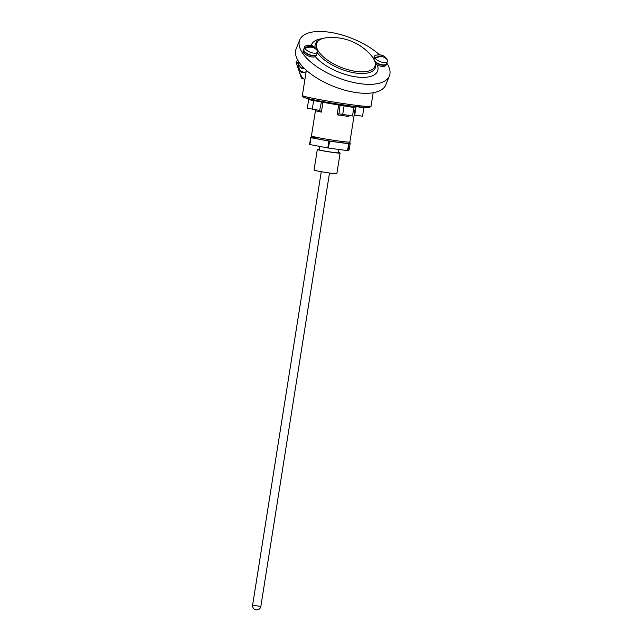 <?xml version="1.0" encoding="UTF-8"?>
<svg xmlns="http://www.w3.org/2000/svg" width="642" height="642" viewBox="0 0 642 642"><rect width="100%" height="100%" fill="white"/><g stroke="black" fill="none" stroke-linecap="round" stroke-linejoin="round"><path stroke-width="0.96" d="M304.838 79.865A18.072 16.058 -75.9 0 1 298.618 64.184M302.751 66.792L301.355 68.285A45.189 19.517 -158.1 0 1 298.048 63.044L298.426 61.263M308.304 98.659L308.65 99.679L307.301 108.185L319.66 110.424L321.393 112.101A19.461 0.883 -171 0 1 315.623 110.657L315.679 110.296M348.71 115.512L348.574 116.371A19.461 0.883 -171 0 1 343.35 115.729A19.461 0.883 -171 0 1 337.13 114.83L338.944 113.762L352.49 116.017L353.838 107.519L354.906 106.5M354.079 115.576L355.106 115.191L362.513 116.186L363.91 107.503M353.838 107.519L340.099 105.208L338.944 113.762M343.639 104.815L344.032 106.195L342.684 114.701M313.208 99.534L313.593 100.922L312.245 109.421M319.66 110.424L321.393 101.966L308.65 99.679M348.574 116.371L348.55 115.103M315.086 109.292L315.663 110.472M301.355 68.285L304.661 68.726M373.419 58.422A31.281 13.514 21.9 0 0 371.493 55.798A51.858 51.858 0 0 0 326.553 37.75A31.281 13.514 21.9 0 0 322.974 38.416A31.281 13.514 21.9 0 0 318.247 50.999A31.281 13.514 21.9 0 0 355.909 71.39A31.281 13.514 21.9 0 0 373.62 58.751A31.281 13.514 21.9 0 0 373.419 58.422M379.406 54.722A48.311 20.865 21.9 0 0 328.568 32.1A48.311 20.865 21.9 0 0 299.718 39.908L296.123 48.872A48.311 20.865 21.9 0 0 311.924 74.729A48.311 20.865 21.9 0 0 356.936 92.681A48.311 20.865 21.9 0 0 385.786 84.872L389.381 75.916A48.311 20.865 21.9 0 0 386.797 63.076M299.718 39.908A48.311 20.865 21.9 0 0 315.519 65.765A48.311 20.865 21.9 0 0 360.531 83.725A48.311 20.865 21.9 0 0 389.381 75.916M300.336 66.928L299.501 69.015A3.491 1.509 21.9 0 0 299.533 69.649A3.491 1.509 21.9 0 0 299.814 70.122A3.491 1.509 21.9 0 0 304.99 72.201A3.491 1.509 21.9 0 0 305.977 71.615L306.467 70.395M304.42 48.27L304.966 48.391L304.701 48.985A6.95 3.001 -158.1 0 1 304.525 48.623A6.95 3.001 -158.1 0 1 304.42 48.27L304.653 47.693C310.19 45.405 314.428 46.288 317.365 50.341L317.236 50.108C312.373 45.06 313.432 45.157 305.857 45.815A6.95 3.001 21.9 0 0 304.701 46.786L303.762 49.113A6.95 3.001 21.9 0 0 303.827 50.373A6.95 3.001 21.9 0 0 310.375 54.939A6.95 3.001 21.9 0 0 316.667 54.289L317.597 51.962A6.95 3.001 21.9 0 0 317.654 51.055C314.668 46.986 310.423 46.104 304.934 48.407A6.95 3.001 21.9 0 0 311.635 52.708A6.95 3.001 21.9 0 0 317.597 51.962M304.701 46.786A6.95 3.001 21.9 0 0 304.653 47.693M375.169 58.326A6.95 3.001 21.9 0 0 381.974 62.226A6.95 3.001 21.9 0 0 387.487 61.359A6.95 3.001 21.9 0 0 387.367 59.963C384.55 56.239 380.481 55.685 375.169 58.326L374.928 58.904A6.95 3.001 -158.1 0 1 374.671 58.526A6.95 3.001 -158.1 0 1 374.471 58.165L374.703 57.579L381.163 55.99L386.34 58.342C384.614 56.737 383.266 53.928 375.739 55.22A6.95 3.001 21.9 0 0 374.583 56.183L373.652 58.51A6.95 3.001 21.9 0 0 373.588 58.695A6.95 3.001 -158.1 0 1 373.588 58.687M374.583 56.183A6.95 3.001 21.9 0 0 374.703 57.579M386.34 58.342L386.845 59.104M374.808 61.295A6.95 3.001 21.9 0 0 381.589 64.673A6.95 3.001 21.9 0 0 386.548 63.686L387.487 61.359M375.257 58.27L374.471 58.165M386.468 63.855A6.95 3.001 -158.1 0 1 386.412 64.04A6.95 3.001 -158.1 0 1 382.263 65.163A6.95 3.001 -158.1 0 1 375.201 62.13M386.412 64.04L385.946 65.203A6.95 3.001 -158.1 0 1 381.789 66.327A6.95 3.001 -158.1 0 1 375.642 63.967M316.586 54.458A6.95 3.001 -158.1 0 1 316.53 54.642A6.95 3.001 -158.1 0 1 312.373 55.766A6.95 3.001 -158.1 0 1 305.897 53.182A6.95 3.001 -158.1 0 1 303.626 49.458A6.95 3.001 -158.1 0 1 303.706 49.29M316.53 54.642L316.057 55.806A6.95 3.001 -158.1 0 1 311.908 56.929A6.95 3.001 -158.1 0 1 305.432 54.345A6.95 3.001 -158.1 0 1 303.16 50.622L303.626 49.458M298.378 61.504L297.599 62.571L298.546 65.388M302.695 77.802L303.618 78.789M297.663 59.963L296.058 62.186L301.451 78.316L303 78.709M297.599 62.571L296.058 62.186M338.374 152.523A11.54 0.53 -171 0 1 340.116 153.085L336.857 173.661A11.54 0.53 -171 0 1 330.59 173.139A11.54 0.53 -171 0 1 314.058 170.05L317.317 149.474A11.54 0.53 -171 0 1 319.146 149.482M340.116 153.085A11.54 0.53 -171 0 1 333.848 152.563A11.54 0.53 -171 0 1 317.317 149.474M338.864 149.45L338.326 152.804A9.734 0.441 -171 0 1 333.046 152.363A9.734 0.441 -171 0 1 319.106 149.755L319.636 146.4M311.691 136.931L310.969 137.701L329.555 141.192L349.047 143.792L350.251 142.989L349.449 142.813M310.969 137.701L309.877 144.562L327.789 147.941L328.873 141.079M329.555 141.192L328.471 148.045L347.587 150.621L348.67 143.76M349.047 143.792L347.956 150.653L349.168 149.843L350.251 142.989M310.656 137.621L309.572 144.482L310.656 137.629M328.471 148.045L327.789 147.941M351.318 106.026A33.368 1.517 -171 0 1 313.609 99.799A33.368 1.517 -171 0 1 306.515 96.934M371.02 106.371L369.102 107.736L351.351 106.034C333.76 103.699 309.661 99.406 304.581 97.672C302.872 97.263 302.125 96.533 302.358 95.498A34.756 1.581 9 0 0 352.153 104.806A34.756 1.581 9 0 0 371.02 106.371L373.179 92.737M338.495 142.323A18.072 0.827 -171 0 1 316.546 138.632A18.072 0.827 -171 0 1 316.61 137.589M349.898 141.978L348.983 143.102C347.547 143.11 351.214 143.872 338.527 142.323C327.885 140.943 313.465 138.207 312.815 137.685C312.02 137.653 311.563 137.059 311.45 135.887A19.461 0.883 9 0 0 339.329 141.104A19.461 0.883 9 0 0 349.898 141.978L355.483 106.724A19.461 0.883 -171 0 1 354.232 106.837M337.13 114.83L338.695 104.959A19.461 0.883 -171 0 1 322.958 102.222L321.393 112.101M363.862 107.679L357.121 106.773M356.069 106.644L354.713 115.199M338.848 104.221L338.695 104.959L340.099 105.208A1.388 1.236 104.1 0 0 340.003 104.397M321.57 101.324A1.388 0.634 -82.3 0 0 321.393 101.966L322.958 102.222A1.388 0.955 101.5 0 0 322.95 101.572M322.974 38.416L321.746 38.793C318.881 39.973 317.148 41.056 316.554 42.059A32.244 13.931 21.9 0 0 315.118 47.572M377.319 64.93A35.567 15.36 -158.1 0 1 356.31 76.912A35.567 15.36 -158.1 0 1 315.302 56.592M317.325 52.652A32.244 13.931 21.9 0 0 356.037 73.1A32.244 13.931 21.9 0 0 375.739 65.821C375.995 64.69 375.498 62.707 374.246 59.875L373.62 58.751M311.25 45.606A35.567 15.36 -158.1 0 1 322.035 38.697M321.257 171.687L252.619 605.093L254.384 605.534L260.853 606.401L329.498 172.995M315.567 109.87L311.45 135.887M306.25 70.941L302.358 95.498M299.814 70.122L301.804 72.642L304.99 72.201M252.619 605.093A4.173 4.173 0 0 0 256.359 609.9A4.173 4.173 0 0 0 260.853 606.401M350.251 142.981L349.168 149.843"/></g></svg>
